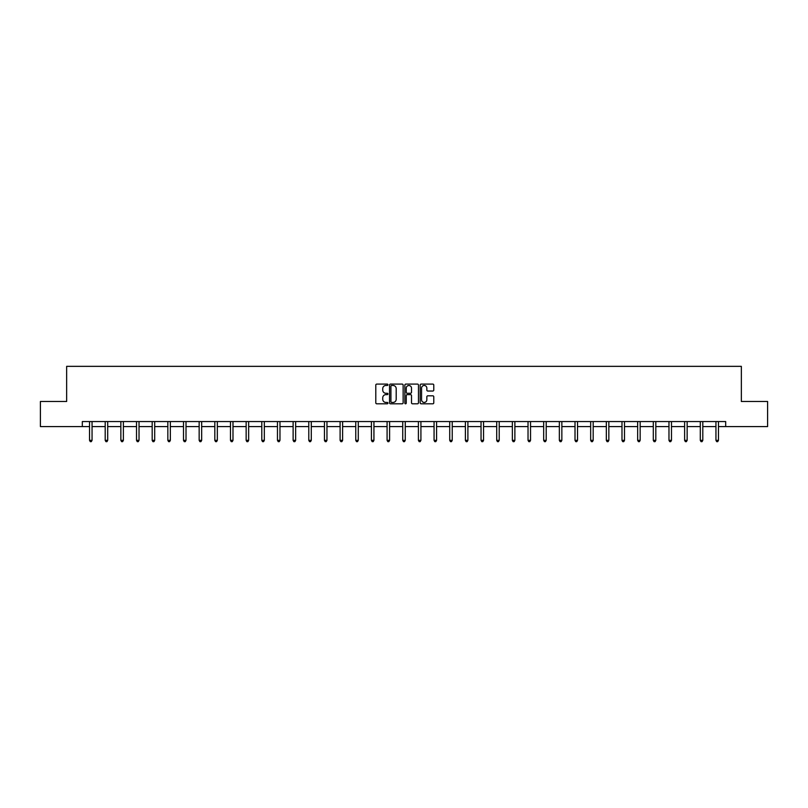 <?xml version="1.0" encoding="UTF-8"?>
<svg xmlns="http://www.w3.org/2000/svg" width="808" height="808" viewBox="0 0 808 808"><rect width="100%" height="100%" fill="white"/><g stroke="black" fill="none" stroke-linecap="round" stroke-linejoin="round"><path stroke-width="1.21" d="M387.941 384.79A0.687 0.687 0 0 0 387.244 384.093L376.781 384.093A0.99 0.99 0 0 0 375.791 385.083L375.791 402.818A0.99 0.99 0 0 0 376.781 403.808L387.244 403.808A0.687 0.687 0 0 0 387.941 403.111A0.687 0.687 0 0 0 387.244 402.424L385.891 402.424A3.151 3.151 0 0 1 382.739 399.273L382.739 397.799A3.151 3.151 0 0 1 385.891 394.637L387.244 394.637A0.687 0.687 0 0 0 387.941 393.951A0.687 0.687 0 0 0 387.244 393.264L385.891 393.264A3.151 3.151 0 0 1 382.739 390.113L382.739 388.628A3.151 3.151 0 0 1 385.891 385.477L387.244 385.477A0.687 0.687 0 0 0 387.941 384.79M432.795 391.042A0.99 0.99 0 0 0 433.785 390.062L433.785 385.083A0.99 0.99 0 0 0 432.795 384.093L421.17 384.093A0.99 0.99 0 0 0 420.18 385.083L420.18 402.818A0.99 0.99 0 0 0 421.17 403.808L432.795 403.808A0.99 0.99 0 0 0 433.785 402.818L433.785 396.809A0.99 0.99 0 0 0 432.795 395.819L427.826 395.819A0.99 0.99 0 0 0 426.836 396.809L426.836 399.788A2.636 2.636 0 0 1 424.2 402.424A2.636 2.636 0 0 1 421.564 399.788L421.564 388.113A2.636 2.636 0 0 1 424.2 385.477A2.636 2.636 0 0 1 426.836 388.113L426.836 390.062A0.99 0.99 0 0 0 427.826 391.042L432.795 391.042M82.315 426.574L40.4 426.574L40.4 401.485L66.65 401.485L66.65 366.347L741.35 366.347L741.35 401.485L767.6 401.485L767.6 426.574L725.685 426.574L725.685 421.554L82.315 421.554L82.315 426.574L89.537 426.574M403.142 385.083A0.99 0.99 0 0 0 402.152 384.093L390.527 384.093A0.99 0.99 0 0 0 389.537 385.083L389.537 402.818A0.99 0.99 0 0 0 390.527 403.808L402.152 403.808A0.99 0.99 0 0 0 403.142 402.818L403.142 385.083M405.848 384.093L417.473 384.093A0.99 0.99 0 0 1 418.463 385.083L418.463 402.818A0.99 0.99 0 0 1 417.473 403.808L412.494 403.808A0.99 0.99 0 0 1 411.514 402.818L411.514 395.627A0.99 0.99 0 0 0 410.525 394.637L407.232 394.637A0.99 0.99 0 0 0 406.242 395.627L406.242 403.111A0.687 0.687 0 0 1 405.555 403.808A0.687 0.687 0 0 1 404.859 403.111L404.859 385.083A0.99 0.99 0 0 1 405.848 384.093M92.051 426.574L105.202 426.574M107.706 426.574L120.857 426.574M123.372 426.574L136.522 426.574M139.026 426.574L152.177 426.574M154.692 426.574L167.842 426.574M170.347 426.574L183.497 426.574M186.012 426.574L199.162 426.574M201.667 426.574L214.817 426.574M217.332 426.574L230.482 426.574M232.987 426.574L246.147 426.574M248.652 426.574L261.802 426.574M264.317 426.574L277.467 426.574M279.972 426.574L293.122 426.574M295.637 426.574L308.787 426.574M311.292 426.574L324.442 426.574M326.957 426.574L340.107 426.574M342.612 426.574L355.762 426.574M358.277 426.574L371.428 426.574M373.932 426.574L387.082 426.574M389.597 426.574L402.748 426.574M405.252 426.574L418.403 426.574M420.918 426.574L434.068 426.574M436.572 426.574L449.723 426.574M452.238 426.574L465.388 426.574M467.893 426.574L481.043 426.574M483.558 426.574L496.708 426.574M499.213 426.574L512.363 426.574M514.878 426.574L528.028 426.574M530.533 426.574L543.683 426.574M546.198 426.574L559.348 426.574M561.853 426.574L575.013 426.574M577.518 426.574L590.668 426.574M593.183 426.574L606.333 426.574M608.838 426.574L621.988 426.574M624.503 426.574L637.653 426.574M640.158 426.574L653.308 426.574M655.823 426.574L668.974 426.574M671.478 426.574L684.629 426.574M687.143 426.574L700.294 426.574M702.798 426.574L715.949 426.574M718.464 426.574L725.685 426.574M391.607 385.477A0.687 0.687 0 0 0 390.921 386.163L390.921 401.738A0.687 0.687 0 0 0 391.607 402.424L393.041 402.424A3.151 3.151 0 0 0 396.193 399.273L396.193 388.628A3.151 3.151 0 0 0 393.041 385.477L391.607 385.477M411.514 388.163A2.636 2.636 0 0 0 408.878 385.527A2.636 2.636 0 0 0 406.242 388.163L406.242 392.274A0.99 0.99 0 0 0 407.232 393.264L410.525 393.264A0.99 0.99 0 0 0 411.514 392.274L411.514 388.163M92.183 421.554L92.122 421.705A1 1 0 0 0 92.051 422.079L92.051 440.35L89.537 440.35L89.537 422.079A1 1 0 0 0 89.466 421.705L89.405 421.554M92.051 440.35L91.294 441.653L90.294 441.653L89.537 440.35M107.838 421.554L107.777 421.705A1 1 0 0 0 107.706 422.079L107.706 440.35L105.202 440.35L105.202 422.079A1 1 0 0 0 105.131 421.705L105.07 421.554M107.706 440.35L106.959 441.653L105.949 441.653L105.202 440.35M123.503 421.554L123.442 421.705A1 1 0 0 0 123.372 422.079L123.372 440.35L120.857 440.35L120.857 422.079A1 1 0 0 0 120.786 421.705L120.725 421.554M123.372 440.35L122.614 441.653L121.614 441.653L120.857 440.35M139.158 421.554L139.107 421.705A1 1 0 0 0 139.026 422.079L139.026 440.35L136.522 440.35L136.522 422.079A1 1 0 0 0 136.451 421.705L136.39 421.554M139.026 440.35L138.279 441.653L137.269 441.653L136.522 440.35M154.823 421.554L154.762 421.705A1 1 0 0 0 154.692 422.079L154.692 440.35L152.177 440.35L152.177 422.079A1 1 0 0 0 152.106 421.705L152.045 421.554M154.692 440.35L153.934 441.653L152.934 441.653L152.177 440.35M170.478 421.554L170.427 421.705A1 1 0 0 0 170.347 422.079L170.347 440.35L167.842 440.35L167.842 422.079A1 1 0 0 0 167.771 421.705L167.711 421.554M170.347 440.35L169.599 441.653L168.589 441.653L167.842 440.35M186.143 421.554L186.082 421.705A1 1 0 0 0 186.012 422.079L186.012 440.35L183.497 440.35L183.497 422.079A1 1 0 0 0 183.426 421.705L183.366 421.554M186.012 440.35L185.254 441.653L184.254 441.653L183.497 440.35M201.798 421.554L201.748 421.705A1 1 0 0 0 201.667 422.079L201.667 440.35L199.162 440.35L199.162 422.079A1 1 0 0 0 199.091 421.705L199.031 421.554M201.667 440.35L200.919 441.653L199.909 441.653L199.162 440.35M217.463 421.554L217.403 421.705A1 1 0 0 0 217.332 422.079L217.332 440.35L214.817 440.35L214.817 422.079A1 1 0 0 0 214.746 421.705L214.686 421.554M217.332 440.35L216.574 441.653L215.574 441.653L214.817 440.35M233.128 421.554L233.068 421.705A1 1 0 0 0 232.987 422.079L232.987 440.35L230.482 440.35L230.482 422.079A1 1 0 0 0 230.411 421.705L230.351 421.554M232.987 440.35L232.239 441.653L231.239 441.653L230.482 440.35M248.783 421.554L248.723 421.705A1 1 0 0 0 248.652 422.079L248.652 440.35L246.147 440.35L246.147 422.079A1 1 0 0 0 246.066 421.705L246.006 421.554M248.652 440.35L247.894 441.653L246.894 441.653L246.147 440.35M264.448 421.554L264.388 421.705A1 1 0 0 0 264.317 422.079L264.317 440.35L261.802 440.35L261.802 422.079A1 1 0 0 0 261.731 421.705L261.671 421.554M264.317 440.35L263.56 441.653L262.56 441.653L261.802 440.35M280.103 421.554L280.043 421.705A1 1 0 0 0 279.972 422.079L279.972 440.35L277.467 440.35L277.467 422.079A1 1 0 0 0 277.386 421.705L277.336 421.554M279.972 440.35L279.214 441.653L278.215 441.653L277.467 440.35M295.768 421.554L295.708 421.705A1 1 0 0 0 295.637 422.079L295.637 440.35L293.122 440.35L293.122 422.079A1 1 0 0 0 293.051 421.705L292.991 421.554M295.637 440.35L294.88 441.653L293.88 441.653L293.122 440.35M311.423 421.554L311.363 421.705A1 1 0 0 0 311.292 422.079L311.292 440.35L308.787 440.35L308.787 422.079A1 1 0 0 0 308.707 421.705L308.656 421.554M311.292 440.35L310.545 441.653L309.535 441.653L308.787 440.35M327.089 421.554L327.028 421.705A1 1 0 0 0 326.957 422.079L326.957 440.35L324.442 440.35L324.442 422.079A1 1 0 0 0 324.372 421.705L324.311 421.554M326.957 440.35L326.2 441.653L325.2 441.653L324.442 440.35M342.744 421.554L342.683 421.705A1 1 0 0 0 342.612 422.079L342.612 440.35L340.107 440.35L340.107 422.079A1 1 0 0 0 340.027 421.705L339.976 421.554M342.612 440.35L341.865 441.653L340.855 441.653L340.107 440.35M358.409 421.554L358.348 421.705A1 1 0 0 0 358.277 422.079L358.277 440.35L355.762 440.35L355.762 422.079A1 1 0 0 0 355.692 421.705L355.631 421.554M358.277 440.35L357.52 441.653L356.52 441.653L355.762 440.35M374.064 421.554L374.003 421.705A1 1 0 0 0 373.932 422.079L373.932 440.35L371.428 440.35L371.428 422.079A1 1 0 0 0 371.357 421.705L371.296 421.554M373.932 440.35L373.185 441.653L372.175 441.653L371.428 440.35M389.729 421.554L389.668 421.705A1 1 0 0 0 389.597 422.079L389.597 440.35L387.082 440.35L387.082 422.079A1 1 0 0 0 387.012 421.705L386.951 421.554M389.597 440.35L388.84 441.653L387.84 441.653L387.082 440.35M405.384 421.554L405.323 421.705A1 1 0 0 0 405.252 422.079L405.252 440.35L402.748 440.35L402.748 422.079A1 1 0 0 0 402.677 421.705L402.616 421.554M405.252 440.35L404.505 441.653L403.495 441.653L402.748 440.35M421.049 421.554L420.988 421.705A1 1 0 0 0 420.918 422.079L420.918 440.35L418.403 440.35L418.403 422.079A1 1 0 0 0 418.332 421.705L418.271 421.554M420.918 440.35L420.16 441.653L419.16 441.653L418.403 440.35M436.704 421.554L436.643 421.705A1 1 0 0 0 436.572 422.079L436.572 440.35L434.068 440.35L434.068 422.079A1 1 0 0 0 433.997 421.705L433.936 421.554M436.572 440.35L435.825 441.653L434.815 441.653L434.068 440.35M452.369 421.554L452.308 421.705A1 1 0 0 0 452.238 422.079L452.238 440.35L449.723 440.35L449.723 422.079A1 1 0 0 0 449.652 421.705L449.591 421.554M452.238 440.35L451.48 441.653L450.48 441.653L449.723 440.35M468.024 421.554L467.973 421.705A1 1 0 0 0 467.893 422.079L467.893 440.35L465.388 440.35L465.388 422.079A1 1 0 0 0 465.317 421.705L465.256 421.554M467.893 440.35L467.145 441.653L466.135 441.653L465.388 440.35M483.689 421.554L483.628 421.705A1 1 0 0 0 483.558 422.079L483.558 440.35L481.043 440.35L481.043 422.079A1 1 0 0 0 480.972 421.705L480.911 421.554M483.558 440.35L482.8 441.653L481.8 441.653L481.043 440.35M499.344 421.554L499.294 421.705A1 1 0 0 0 499.213 422.079L499.213 440.35L496.708 440.35L496.708 422.079A1 1 0 0 0 496.637 421.705L496.577 421.554M499.213 440.35L498.465 441.653L497.455 441.653L496.708 440.35M515.009 421.554L514.949 421.705A1 1 0 0 0 514.878 422.079L514.878 440.35L512.363 440.35L512.363 422.079A1 1 0 0 0 512.292 421.705L512.232 421.554M514.878 440.35L514.12 441.653L513.12 441.653L512.363 440.35M530.664 421.554L530.614 421.705A1 1 0 0 0 530.533 422.079L530.533 440.35L528.028 440.35L528.028 422.079A1 1 0 0 0 527.957 421.705L527.897 421.554M530.533 440.35L529.785 441.653L528.785 441.653L528.028 440.35M546.329 421.554L546.269 421.705A1 1 0 0 0 546.198 422.079L546.198 440.35L543.683 440.35L543.683 422.079A1 1 0 0 0 543.612 421.705L543.552 421.554M546.198 440.35L545.44 441.653L544.44 441.653L543.683 440.35M561.994 421.554L561.934 421.705A1 1 0 0 0 561.853 422.079L561.853 440.35L559.348 440.35L559.348 422.079A1 1 0 0 0 559.277 421.705L559.217 421.554M561.853 440.35L561.106 441.653L560.106 441.653L559.348 440.35M577.649 421.554L577.589 421.705A1 1 0 0 0 577.518 422.079L577.518 440.35L575.013 440.35L575.013 422.079A1 1 0 0 0 574.932 421.705L574.872 421.554M577.518 440.35L576.76 441.653L575.761 441.653L575.013 440.35M593.314 421.554L593.254 421.705A1 1 0 0 0 593.183 422.079L593.183 440.35L590.668 440.35L590.668 422.079A1 1 0 0 0 590.597 421.705L590.537 421.554M593.183 440.35L592.426 441.653L591.426 441.653L590.668 440.35M608.969 421.554L608.909 421.705A1 1 0 0 0 608.838 422.079L608.838 440.35L606.333 440.35L606.333 422.079A1 1 0 0 0 606.253 421.705L606.202 421.554M608.838 440.35L608.091 441.653L607.081 441.653L606.333 440.35M624.635 421.554L624.574 421.705A1 1 0 0 0 624.503 422.079L624.503 440.35L621.988 440.35L621.988 422.079A1 1 0 0 0 621.918 421.705L621.857 421.554M624.503 440.35L623.746 441.653L622.746 441.653L621.988 440.35M640.29 421.554L640.229 421.705A1 1 0 0 0 640.158 422.079L640.158 440.35L637.653 440.35L637.653 422.079A1 1 0 0 0 637.573 421.705L637.522 421.554M640.158 440.35L639.411 441.653L638.401 441.653L637.653 440.35M655.955 421.554L655.894 421.705A1 1 0 0 0 655.823 422.079L655.823 440.35L653.308 440.35L653.308 422.079A1 1 0 0 0 653.238 421.705L653.177 421.554M655.823 440.35L655.066 441.653L654.066 441.653L653.308 440.35M671.61 421.554L671.549 421.705A1 1 0 0 0 671.478 422.079L671.478 440.35L668.974 440.35L668.974 422.079A1 1 0 0 0 668.893 421.705L668.842 421.554M671.478 440.35L670.731 441.653L669.721 441.653L668.974 440.35M687.275 421.554L687.214 421.705A1 1 0 0 0 687.143 422.079L687.143 440.35L684.629 440.35L684.629 422.079A1 1 0 0 0 684.558 421.705L684.497 421.554M687.143 440.35L686.386 441.653L685.386 441.653L684.629 440.35M702.93 421.554L702.869 421.705A1 1 0 0 0 702.798 422.079L702.798 440.35L700.294 440.35L700.294 422.079A1 1 0 0 0 700.223 421.705L700.162 421.554M702.798 440.35L702.051 441.653L701.041 441.653L700.294 440.35M718.595 421.554L718.534 421.705A1 1 0 0 0 718.464 422.079L718.464 440.35L715.949 440.35L715.949 422.079A1 1 0 0 0 715.878 421.705L715.817 421.554M718.464 440.35L717.706 441.653L716.706 441.653L715.949 440.35"/></g></svg>
